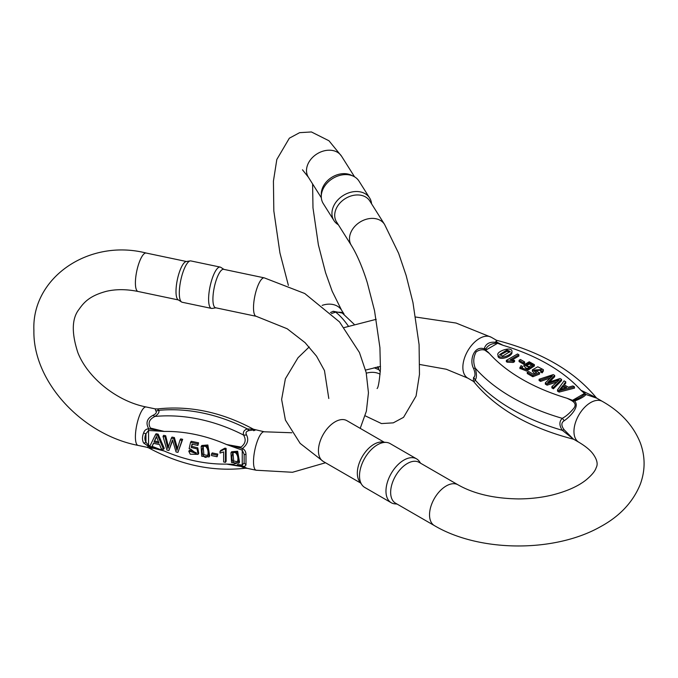 <?xml version="1.0" encoding="UTF-8"?>
<svg xmlns="http://www.w3.org/2000/svg" width="678" height="678" viewBox="0 0 678 678"><rect width="100%" height="100%" fill="white"/><g stroke="black" fill="none" stroke-linecap="round" stroke-linejoin="round"><path stroke-width="1.02" d="M523.263 364.001L524.636 363.213L524.636 361.933L523.263 362.722L523.263 364.001L519.077 361.586L519.077 360.298L520.45 359.51L524.636 361.933M559.104 392.087L574.486 388.138L574.486 386.858L559.104 390.808L559.104 392.087L557.519 391.172L557.519 389.892L564.088 380.858L565.766 381.824L565.766 383.104L564.376 384.909M553.384 388.791L561.553 380.672L561.553 379.392L553.384 387.502L553.384 388.791L551.884 387.918L551.884 386.638L559.274 379.875L547.104 383.875L547.104 385.163L556.892 381.994M547.104 383.875L545.332 382.858L545.332 384.138L547.104 385.163M545.332 382.858L552.434 375.917L540.578 380.112L539.103 379.256L539.103 380.544L540.578 381.392L549.934 378.112M549.519 381.951L554.68 376.705L554.68 375.426L547.595 382.612L560.045 378.519L561.553 379.392M512.127 359.933L518.873 356.035L518.873 354.755L510.187 359.772L514.56 360.399L514.56 361.679L513.238 362.442L507.237 362.196L506.356 361.688L506.356 360.408L517.509 353.967L518.873 354.755M542.171 372.849L543.341 371.078L543.332 369.629L542.171 371.561L542.171 372.849L540.62 372.086L541.459 369.544L534.332 370.044L539.586 372.773L539.586 374.061L532.806 376.731L527.281 373.544L527.281 372.256L528.586 371.502L533.018 374.061L536.603 372.688L532.357 369.883L537.781 366.79L543.332 369.629M534.544 370.68L541.23 370.188M532.357 369.883L532.357 371.171L534.501 373.493M519.958 368.391L526.679 371.078L534.391 365.959L534.391 364.671L526.679 369.79L519.95 367.256L519.95 368.544M521.797 368.629L522.45 367.662L522.45 366.374L521.797 367.442M521.797 367.391L521.797 367.349C522.611 369.442 525.153 369.476 529.425 367.459L523.933 364.908L523.933 366.188L526.806 368.629M498.033 356.467L498.033 355.187C495.338 351.628 512.797 345.416 511.958 351.874C510.339 355.908 499.483 359.357 498.033 355.187L498.033 356.467C499.483 360.645 510.339 357.187 511.958 353.153L511.958 352.552M573.698 439.259L562.282 430.31C559.13 425.394 559.13 421.411 562.282 418.343C566.215 416.233 570.079 412.843 573.876 408.181C578.012 402.571 570.783 400.223 567.028 398.257L572.546 400.317L574.707 399.986C579.088 398.198 582.249 396.367 584.182 394.511L584.461 393.435L580.902 390.248L596.157 397.562L596.86 398.223L585.978 394.494C584.461 396.494 580.665 398.689 574.597 401.062C580.639 406.944 568.384 418.021 564.147 420.767C561.121 422.699 561.121 425.691 564.147 429.75L573.291 439.039L578.842 442.242A23.569 13.602 -60 0 1 574.419 426.699A23.569 13.602 -60 0 1 590.623 402.588A23.569 13.602 -60 0 1 602.403 401.418L596.86 398.215M496.864 340.483L496.347 340.237L496.771 342.102L503.127 345.348L497.601 343.288L495.449 343.28C491.067 343.721 487.906 345.543 485.965 348.755L485.694 350.17L489.253 353.357C485.618 349.153 481.27 348.636 476.21 351.797C473.346 356.992 473.007 362.416 475.21 368.069C476.812 373.866 476.812 377.858 475.21 380.036L473.99 381.96C496.228 408.775 529.484 427.877 573.749 439.276M496.491 340.271L491.313 337.28A23.569 13.602 -60 0 0 479.524 338.449A23.569 13.602 -60 0 0 463.32 371.536A23.569 13.602 -60 0 0 467.744 378.104L473.295 381.307L473.591 377.468C475.439 376.214 475.439 373.222 473.591 368.485C469.125 360.721 473.752 345.255 484.177 348.856C485.694 343.839 489.482 341.653 495.55 342.288L496.449 340.263M416.546 458.845L390.087 443.565A25.332 14.628 120 0 0 386.401 442.42L382.341 442.048A23.569 13.602 120 0 0 373.985 444.276A23.569 13.602 120 0 0 359.552 462.252A23.569 13.602 120 0 0 359.569 481.49L361.916 484.821A25.332 14.628 120 0 0 364.756 487.448L391.214 502.72A25.332 14.628 -60 0 1 387.333 482.422A25.332 14.628 -60 0 1 403.885 460.099A25.332 14.628 -60 0 1 416.546 458.845A25.332 14.628 -60 0 1 419.385 461.464L420.64 463.244M434.412 525.62A23.569 13.602 120 0 1 430.801 506.737A23.569 13.602 120 0 1 446.2 485.973A23.569 13.602 120 0 1 457.981 484.804L419.097 462.354A23.569 13.602 120 0 0 407.317 463.523A23.569 13.602 120 0 0 391.918 484.287A23.569 13.602 120 0 0 395.528 503.169L434.412 525.62C479.583 552.375 554.663 552.782 600.589 526.653C619.836 516.204 633.091 502.025 640.346 484.117C645.346 470.354 645.337 456.591 640.312 442.836C633.32 425.564 620.684 411.758 602.403 401.418M397.071 504.068L394.901 503.864A25.332 14.628 -60 0 1 391.214 502.72M386.401 442.42A25.332 14.628 120 0 0 377.417 444.819A25.332 14.628 120 0 0 361.899 464.133A25.332 14.628 120 0 0 361.916 484.821M574.707 399.986A3.924 0.737 81.1 0 0 574.597 401.062L572.198 400.647L567.028 398.257A181.789 104.954 0 0 1 489.253 353.357L485.177 350.407L484.177 348.856A3.924 2.585 -4.9 0 1 485.965 348.755M564.147 420.767A7.856 5.356 47.9 0 0 562.282 418.343A196.451 113.421 180 0 1 475.21 368.069L473.591 368.485M564.147 429.75A7.856 1.848 -34 0 0 562.282 430.31A196.451 113.421 0 0 1 475.21 380.036A7.856 7.085 -140.8 0 0 473.591 377.468M495.449 343.28L495.55 342.288L503.127 345.348A181.789 104.954 0 0 1 580.902 390.248L585.978 394.494A3.924 3.636 -9.9 0 0 584.182 394.511M485.177 350.407A3.924 2.661 -49.4 0 1 485.694 350.17L497.601 343.288A3.924 1.788 -68.8 0 1 497.949 343.034M584.97 393.274A3.924 2.661 -49.4 0 0 584.461 393.435L572.546 400.317A3.924 1.788 111.2 0 0 572.198 400.647M499.839 355.196L506.975 351.289L510 352.128M502.686 356.06L510.195 351.458L506.975 350.009L499.644 354.586L502.686 356.06M526.06 365.654L529.569 364.086L532.408 365.137M528.967 366.739L532.611 364.476L529.569 362.806L525.848 365.01L528.967 366.739M519.958 368.688L520.984 365.654L522.45 366.374M523.933 364.908L529.238 361.772L534.391 364.671M542.171 371.561L540.62 370.807M539.586 372.773L532.806 375.451L532.806 376.731M532.806 375.451L527.281 372.256M514.56 360.399L513.238 361.162L513.238 362.442M513.238 361.162L507.237 360.916L507.237 362.196M507.237 360.916L506.356 360.408M553.384 387.502L551.884 386.638M540.578 380.112L540.578 381.392M539.103 379.256L553.256 374.603L554.68 375.426M562.952 385.468L559.52 389.697L566.715 387.638L562.952 385.468L562.952 386.748L565.189 388.045M561.062 389.155L562.952 386.748M565.766 381.824L563.689 384.511L568.334 387.197L572.927 385.96L574.486 386.858M559.104 390.808L557.519 389.892M523.263 362.722L519.077 360.298M217.791 454.09L212.214 452.921L211.544 453.989L217.113 455.158L217.791 454.09L217.113 456.743L211.544 455.574L211.544 453.989M158.186 434.174L156.076 433.734L155.406 434.801L157.516 435.242L158.186 434.174L164.229 448.277L163.551 449.336L161.33 448.87L159.61 444.624L153.431 443.327L151.813 446.87L153.601 443.361M165.686 435.751L163.678 435.327L163.008 436.395L165.008 436.818L165.686 435.751L168.551 447.387M174.382 437.581L172.026 437.081L171.356 438.149L173.712 438.649L174.382 437.581L177.5 448.446M182.662 439.319L180.704 438.903L180.026 439.971L181.992 440.386L182.662 439.319L177.941 452.362L176.06 451.963L172.483 439.937L168.924 450.463L172.644 440.514M224.274 449.217L225.452 449.463L225.452 462.345L226.121 461.277L226.121 448.395L224.952 448.15L220.681 450.472L220.011 451.54L224.274 449.217L224.952 448.15M191.382 450.48L189.484 450.217L188.806 451.285L190.713 451.548L191.382 450.48L196.552 453.014M198.578 442.836L191.23 441.293L190.56 442.361L197.9 443.904L198.578 442.836L197.9 445.412L192.01 444.175L191.213 447.455L192.408 444.251M191.213 447.455L197.112 448.921L198.061 454.379L198.739 453.311L197.781 447.853L191.891 446.387M209.053 456.921L209.722 455.853L207.849 444.98L201.807 445.488L201.137 446.556L207.18 446.039L209.053 456.921L201.739 456.252L201.137 446.556M238.859 463.184L239.529 462.116L237.656 451.243L231.622 451.76L230.952 452.819L236.986 452.302L238.859 463.184L231.545 462.515L230.952 452.819M253.64 430.708C256.869 429.708 255.411 429.657 249.267 430.547C246.292 431.115 245.377 432.572 246.521 434.912C248.979 439.861 247.614 444.378 242.444 448.472C244.699 449.65 245.877 451.641 245.987 454.421A3.144 0.653 169.4 0 1 244.156 454.379L242.258 450.167L226.571 444.531L241.029 447.082C245.495 443.641 246.326 439.632 243.529 435.047C242.843 431.996 244.122 429.954 247.385 428.937L253.504 429.242L264.267 431.793A19.637 5.483 101.9 0 0 261.606 433.14A19.637 5.483 101.9 0 0 253.513 461.667A19.637 5.483 101.9 0 0 256.191 470.235L292.489 472.278L325.525 462.76M253.504 429.242C221.774 412.139 189.721 405.376 157.364 408.953L158.822 410.326C159.516 412.199 158.228 414.233 154.965 416.436C149.202 419.258 147.694 423.131 150.431 428.055L164.229 431.437L148.541 430.479L145.965 433.742A3.144 1.178 -155.4 0 1 143.617 432.911C144.439 430.327 146.134 428.945 148.711 428.776C145.482 422.919 146.94 418.419 153.084 415.275C156.059 413.817 156.974 412.368 155.83 410.91L155.169 408.868L146.16 406.978A19.637 5.483 101.9 0 0 143.499 408.317A19.637 5.483 101.9 0 0 135.405 436.852A19.637 5.483 101.9 0 0 138.083 445.412L147.092 447.31L148.711 446.497L143.617 443.014C142.117 440.141 142.117 436.776 143.617 432.911M143.617 443.014A3.144 2.102 148.8 0 0 145.965 442.234L145.965 433.742C144.541 436.954 144.541 439.785 145.965 442.234L148.541 445.37L150.075 445.743M152.126 446.37L164.229 451.006L150.406 447.446C147.702 448.099 149.219 448.37 154.965 448.277M243.529 466.888C246.326 468.778 245.487 468.642 240.995 466.481L226.571 464.099L234.147 464.345M237.334 464.472L242.249 465.057L244.156 462.862A3.144 2.627 19.2 0 0 245.987 464.523C245.877 465.981 244.699 466.54 242.444 466.193L247.182 468.337L256.191 470.235M147.109 447.31L148.846 447.972C180.577 465.074 212.629 471.837 244.987 468.261L247.182 468.337M245.987 454.421L245.987 464.523M212.917 299.201A19.637 5.483 -78.1 0 1 216.629 278.955A19.637 5.483 -78.1 0 1 223.672 269.327L264.267 277.861A19.637 5.483 -78.1 0 0 257.233 287.489A19.637 5.483 -78.1 0 0 253.513 307.727A19.637 5.483 -78.1 0 0 256.191 316.295L215.596 307.761A19.637 5.483 -78.1 0 1 212.917 299.201M181.594 302.007L178.136 299.778A19.637 5.483 -78.1 0 1 176 291.447A19.637 5.483 -78.1 0 1 179.407 272.098A19.637 5.483 -78.1 0 1 186.17 261.555L190.23 260.911A21.111 5.899 101.9 0 0 182.958 272.242A21.111 5.899 101.9 0 0 179.306 293.04A21.111 5.899 101.9 0 0 181.594 302.007A21.111 5.899 101.9 0 0 182.179 302.252L211.485 308.405A21.111 5.899 -78.1 0 1 208.604 299.201A21.111 5.899 -78.1 0 1 212.604 277.438A21.111 5.899 -78.1 0 1 220.172 267.081A21.111 5.899 -78.1 0 1 220.757 267.327L223.952 269.386M220.172 267.081L190.865 260.928A21.111 5.899 101.9 0 0 190.23 260.911M215.875 307.82L212.121 308.422A21.111 5.899 -78.1 0 1 211.485 308.405M242.444 466.193A3.144 0.89 101.8 0 1 242.258 465.057L242.258 465.057A3.144 0.881 101.8 0 0 242.427 466.193L226.571 464.099A131.557 100.946 -147.8 0 1 164.229 451.006L148.711 446.497A3.144 0.864 -78 0 1 148.541 445.37M148.541 430.479A3.144 0.881 -78.4 0 1 148.711 428.776L164.229 431.437A131.557 100.946 -147.8 0 1 226.571 444.531L242.444 448.472A3.144 0.873 102.2 0 0 242.258 450.167A3.144 0.873 -78.1 0 1 242.427 448.472M153.084 415.275A7.856 3.178 -123.3 0 0 154.965 416.436A142.821 109.582 32.2 0 1 243.529 435.047A7.856 5.399 -14.8 0 0 246.521 434.912M155.83 410.91A7.856 7 155.8 0 0 158.822 410.326A142.821 109.582 -147.8 0 1 247.385 428.937A7.856 4.78 74.3 0 0 249.267 430.547M148.728 428.776A3.144 0.881 101.8 0 0 148.55 430.479L148.55 445.37A3.144 0.873 -78.1 0 0 148.728 446.505M237.495 461.743L233.698 461.006L233.029 453.124M232.893 453.251C229.893 458.904 234.486 466.295 237.003 462.65C239.859 457.235 235.317 449.785 232.893 453.251L232.647 453.557M207.688 455.48L203.892 454.735L203.214 446.861M203.078 446.988C200.078 452.641 204.68 460.023 207.188 456.379C210.044 450.972 205.51 443.514 203.078 446.988L202.841 447.294M198.061 454.379L190.264 454.192L188.806 451.285M190.713 451.548L196.289 453.616L190.832 449.2L189.128 448.65L190.56 442.361M197.9 443.904L197.9 445.412M225.452 449.463L226.121 448.395M225.452 462.345L223.638 461.964L223.638 451.929L220.011 453.065L220.011 451.54M168.924 450.463L166.924 450.048L163.008 436.395M165.008 436.818L167.881 448.455L171.356 438.149M173.712 438.649L176.975 450.361L180.026 439.971M181.992 440.386L177.941 452.362M153.999 442.064L158.999 443.115L156.415 436.361L153.999 442.064L156.584 436.886M158.483 441.802L154.669 440.997M151.813 446.87L149.736 446.438L155.406 434.801M157.516 435.242L163.551 449.336M217.113 455.158L217.113 456.743M380.29 371.697L378.892 369.696L374.07 367.747M330.423 312.558L333.229 311.27L342.737 313.151M369.646 197.993L358.976 181.077A21.111 16.196 147.8 0 0 353.433 176.229L351.187 175.161A19.637 15.069 147.8 0 0 331.695 177.39A19.637 15.069 147.8 0 0 321.279 194.018L321.279 196.501A21.111 16.196 147.8 0 0 323.262 203.595L333.923 220.511A21.111 16.196 -32.2 0 1 343.144 195.552A21.111 16.196 -32.2 0 1 369.646 197.993A21.111 16.196 -32.2 0 1 371.569 203.807M351.331 245.36A19.637 15.069 147.8 0 1 359.908 222.138A19.637 15.069 147.8 0 1 384.562 224.418L369.781 200.976A19.637 15.069 147.8 0 0 345.136 198.696A19.637 15.069 147.8 0 0 336.551 221.918L351.331 245.36C357.823 255.776 363.739 270.954 367.34 282.862L374.527 310.651L379.926 347.661L380.426 369.044C379.392 381.18 378.282 387.68 377.095 388.528M338.339 224.757A21.111 16.196 -32.2 0 1 333.923 220.511M353.433 176.229A21.111 16.196 147.8 0 0 332.483 178.628A21.111 16.196 147.8 0 0 321.279 196.501M341.483 312.304L335.627 312.134L331.466 313.541M375.858 367.34L377.688 367.323M378.892 369.696L379.078 369.942A3.144 2.398 147.7 0 0 378.892 369.696A3.144 2.407 -32.2 0 1 379.078 369.951L380.29 371.688M333.229 311.27A7.856 5.704 -115.6 0 0 335.627 312.134A142.821 39.883 -101.9 0 1 348.373 326.11M378.646 369.205L378.477 367.934L378.01 368.035M378.477 367.934L377.714 366.722M384.231 442.225L346.89 420.665A23.569 13.602 120 0 0 335.101 421.826A23.569 13.602 120 0 0 319.711 442.598A23.569 13.602 120 0 0 323.321 461.481L360.662 483.041M506.975 350.009L506.975 351.289M529.569 362.806L529.569 364.086M242.249 465.057L242.249 450.167M146.16 406.978C116.887 401.325 87.708 377.739 77.885 352.687C71.376 332.788 71.8 318.279 79.165 309.16C84.233 301.88 90.182 295.667 106.404 291.311C115.98 289.082 126.54 289.133 138.083 291.481A19.637 5.483 -78.1 0 1 135.405 282.912A19.637 5.483 -78.1 0 1 139.126 262.666A19.637 5.483 -78.1 0 1 146.16 253.038C88.513 238.334 31.493 277.938 33.9 330.483C32.849 381.9 82.275 434.632 138.083 445.412M244.156 462.862L244.156 454.379L244.156 462.862M236.986 452.302L237.656 451.243M207.18 446.039L207.849 444.98M155.618 438.641L156.287 437.573M366.315 373.197A19.637 15.069 -32.2 0 1 380.104 374.205M322.126 305.388A19.637 15.069 -32.2 0 1 341.568 310.16L332.195 291.277L325.559 272.666L318.38 244.868L312.982 207.858L312.6 183.933M354.56 176.831L341.568 156.228A19.637 15.069 147.8 0 0 316.923 153.948A19.637 15.069 147.8 0 0 308.346 177.17L321.338 197.781M491.313 337.28L456.091 323.05L415.682 317.033M376.214 319.313L344.221 327.567M309.202 346.941L298.015 357.747L285.379 378.782L281.624 399.427L285.413 420.072L300.142 443.387L323.321 461.481M467.744 378.104L446.294 369.247L419.818 364.501M380.511 366.391L365.586 370.069M457.981 484.804C473.905 493.847 494.076 498.55 518.484 498.915C530.569 498.881 542.061 497.525 552.96 494.838C567.24 491.135 578.309 486.151 586.156 479.888C591.869 475.083 595.208 471.015 596.165 467.684C598.182 464.066 597.03 459.337 592.699 453.489C589.843 449.794 585.224 446.048 578.842 442.242M496.398 340.246C540.663 351.645 573.919 370.747 596.157 397.562M473.286 381.299L473.99 381.96M360.213 428.36L366.374 411.19L368.451 392.782L366.171 372.51L359.45 352.526L339.542 321.94L304.761 293.515L264.267 277.861M264.267 431.793L291.828 432.759M328.796 398.495L324.474 370.586L316.55 356.187L305.092 342.67L287.158 328.745L256.191 316.295M138.083 291.481L178.399 299.947M146.16 253.038L186.475 261.513M157.364 408.953L155.169 408.868M344.085 314.151L341.568 310.16M288.387 285.387L279.938 252.928L273.819 210.875L273.429 181.085L276.827 159.474L289.345 138.193L299.617 132.668L311.414 131.956L328.983 140.778L341.568 156.228M302.473 169.797L308.346 177.17M384.562 224.418L398.613 253.275L406.156 275.522L412.97 302.6L419.089 344.653L419.47 374.434L416.072 396.045L403.554 417.334L393.282 422.852L381.494 423.572L365.162 415.809M341.475 312.295L354.145 324.287M377.544 366.976L377.951 367.917"/></g></svg>
